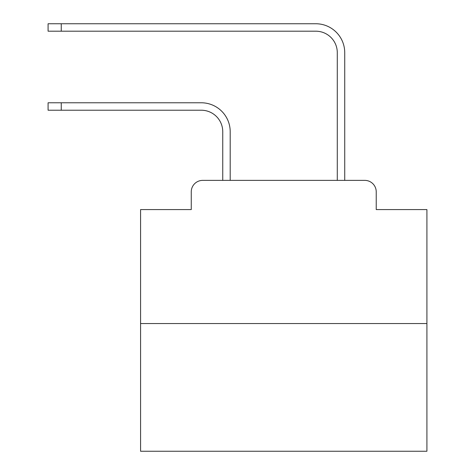 <?xml version="1.0" encoding="UTF-8"?>
<svg xmlns="http://www.w3.org/2000/svg" width="475" height="475" viewBox="0 0 475 475"><rect width="100%" height="100%" fill="white"/><g stroke="black" fill="none" stroke-linecap="round" stroke-linejoin="round"><path stroke-width="0.71" d="M191.259 191.829L191.259 209.582L191.259 191.829A11.453 11.453 0 0 1 202.712 180.375L222.751 180.375L222.751 131.7A21.476 21.476 0 0 0 201.281 110.224A21.476 21.476 0 0 1 222.751 131.7A21.476 21.476 0 0 0 201.281 110.224A21.476 21.476 0 0 1 222.751 131.7A21.476 21.476 0 0 0 201.281 110.224A21.476 21.476 0 0 1 222.751 131.7A21.476 21.476 0 0 0 201.281 110.224A21.476 21.476 0 0 1 222.751 131.7A21.476 21.476 0 0 0 201.281 110.224A21.476 21.476 0 0 1 222.751 131.7A21.476 21.476 0 0 0 201.281 110.224A21.476 21.476 0 0 1 222.751 131.7A21.476 21.476 0 0 0 201.281 110.224A21.476 21.476 0 0 1 222.751 131.7A21.476 21.476 0 0 0 201.281 110.224A21.476 21.476 0 0 1 222.751 131.7A21.476 21.476 0 0 0 201.281 110.224A21.476 21.476 0 0 1 222.751 131.7A21.476 21.476 0 0 0 201.281 110.224A21.476 21.476 0 0 1 222.751 131.7A21.476 21.476 0 0 0 201.281 110.224A21.476 21.476 0 0 1 222.751 131.7A21.476 21.476 0 0 0 201.281 110.224A21.476 21.476 0 0 1 222.751 131.7A21.476 21.476 0 0 0 201.281 110.224A21.476 21.476 0 0 1 222.751 131.7A21.476 21.476 0 0 0 201.281 110.224A21.476 21.476 0 0 1 222.751 131.7A21.476 21.476 0 0 0 201.281 110.224A21.476 21.476 0 0 1 222.751 131.7A21.476 21.476 0 0 0 201.281 110.224A21.476 21.476 0 0 1 222.751 131.7A21.476 21.476 0 0 0 201.281 110.224A21.476 21.476 0 0 1 222.751 131.7M426.912 323.546L140.576 323.546L140.576 451.25L426.912 451.25L426.912 209.582L376.23 209.582L376.23 191.829A11.453 11.453 0 0 0 364.776 180.375L202.712 180.375M140.576 323.546L140.576 209.582L191.259 209.582M230.197 180.375L230.197 131.7L230.197 180.375L230.197 131.7L230.197 180.375L230.197 131.7L230.197 180.375L230.197 131.7L230.197 180.375L230.197 131.7L230.197 180.375L230.197 131.7L230.197 180.375L230.197 131.7L230.197 180.375L230.197 131.7L230.197 180.375L230.197 131.7L230.197 180.375L230.197 131.7L230.197 180.375L230.197 131.7L230.197 180.375L230.197 131.7L230.197 180.375L230.197 131.7L230.197 180.375L230.197 131.7L230.197 180.375L230.197 131.7L230.197 180.375L230.197 131.7L230.197 180.375L230.197 131.7L230.197 180.375L239.073 180.375M328.409 180.375L337.286 180.375L337.286 52.672A21.476 21.476 0 0 0 315.816 31.196A21.476 21.476 0 0 1 337.286 52.672A21.476 21.476 0 0 0 315.816 31.196A21.476 21.476 0 0 1 337.286 52.672A21.476 21.476 0 0 0 315.816 31.196A21.476 21.476 0 0 1 337.286 52.672A21.476 21.476 0 0 0 315.816 31.196A21.476 21.476 0 0 1 337.286 52.672A21.476 21.476 0 0 0 315.816 31.196A21.476 21.476 0 0 1 337.286 52.672A21.476 21.476 0 0 0 315.816 31.196A21.476 21.476 0 0 1 337.286 52.672A21.476 21.476 0 0 0 315.816 31.196A21.476 21.476 0 0 1 337.286 52.672A21.476 21.476 0 0 0 315.816 31.196A21.476 21.476 0 0 1 337.286 52.672A21.476 21.476 0 0 0 315.816 31.196A21.476 21.476 0 0 1 337.286 52.672A21.476 21.476 0 0 0 315.816 31.196A21.476 21.476 0 0 1 337.286 52.672A21.476 21.476 0 0 0 315.816 31.196A21.476 21.476 0 0 1 337.286 52.672A21.476 21.476 0 0 0 315.816 31.196A21.476 21.476 0 0 1 337.286 52.672A21.476 21.476 0 0 0 315.816 31.196A21.476 21.476 0 0 1 337.286 52.672A21.476 21.476 0 0 0 315.816 31.196A21.476 21.476 0 0 1 337.286 52.672A21.476 21.476 0 0 0 315.816 31.196A21.476 21.476 0 0 1 337.286 52.672A21.476 21.476 0 0 0 315.816 31.196A21.476 21.476 0 0 1 337.286 52.672A21.476 21.476 0 0 0 315.816 31.196A21.476 21.476 0 0 1 337.286 52.672M344.731 180.375L344.731 52.672L344.731 180.375L344.731 52.672L344.731 180.375L344.731 52.672L344.731 180.375L344.731 52.672L344.731 180.375L344.731 52.672L344.731 180.375L344.731 52.672L344.731 180.375L344.731 52.672L344.731 180.375L344.731 52.672L344.731 180.375L344.731 52.672L344.731 180.375L344.731 52.672L344.731 180.375L344.731 52.672L344.731 180.375L344.731 52.672L344.731 180.375L344.731 52.672L344.731 180.375L344.731 52.672L344.731 180.375L344.731 52.672L344.731 180.375L344.731 52.672L344.731 180.375L344.731 52.672L344.731 180.375L364.776 180.375M376.23 209.582L376.23 191.829M48.088 102.778L61.257 102.778L61.257 110.224L48.088 110.224L48.088 102.778M61.257 110.224L201.281 110.224M230.197 131.7A28.922 28.922 0 0 0 201.281 102.778L61.257 102.778M48.088 23.75L61.257 23.75L61.257 31.196L48.088 31.196L48.088 23.75M344.731 52.672A28.922 28.922 0 0 0 315.816 23.75L61.257 23.75M61.257 31.196L315.816 31.196"/></g></svg>
